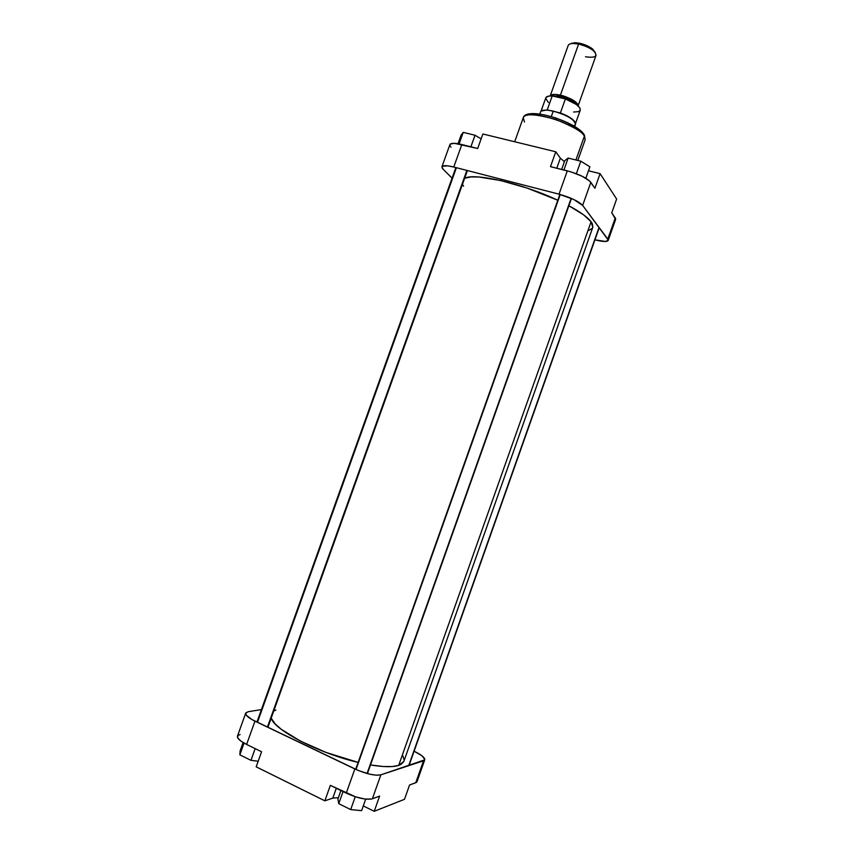 <?xml version="1.0" encoding="UTF-8"?>
<svg xmlns="http://www.w3.org/2000/svg" width="854" height="854" viewBox="0 0 854 854"><rect width="100%" height="100%" fill="white"/><g stroke="black" fill="none" stroke-linecap="round" stroke-linejoin="round"><path stroke-width="1.28" d="M424.748 759.825L417.04 781.623L415.77 782.712L423.509 760.807L380.863 774.845L424.748 759.825C424.972 757.626 421.417 754.765 414.094 751.221L421.78 755.641L424.812 759.387L423.509 760.807L415.77 782.712L409.546 785.018L416.357 782.424L417.04 781.645L416.773 780.022M330.359 785.36L355.659 796.878L364.818 799.013L371.501 799.045L379.614 796.109L372.376 798.789L380.863 774.845L376.433 775.208L369.91 774.226L358.488 770.575L251.93 719.57L246.198 715.086L245.835 712.876L248.311 711.692L261.431 709.578L248.311 711.692L245.706 713.143L237.465 736.105C237.006 738.326 240.059 741.101 246.614 744.432L261.58 751.755L246.614 744.432L254.972 721.139L354.858 768.963L346.265 793.131L330.359 785.36L324.862 800.828L332.804 798.106L338.387 797.679L332.804 798.106L336.305 788.263L332.804 798.106L324.862 800.828L256.179 766.828L324.862 800.828L330.359 785.36M240.123 734.483L237.604 735.817L237.914 738.176L241.074 741.197L246.614 744.432L254.972 721.139C248.397 717.872 245.311 715.214 245.706 713.143M363.281 805.93L374.233 811.3L404.497 799.301L374.233 811.3L379.614 796.109L374.233 811.3L363.281 805.93M256.179 766.828L261.58 751.755L256.179 766.828M409.546 785.018L404.497 799.301L409.546 785.018M354.858 768.963L346.265 793.131C357.612 798.223 366.313 800.102 372.376 798.789L380.863 774.845C374.885 775.934 366.217 773.97 354.858 768.963M258.186 761.224L250.959 760.338L239.846 754.851L240.123 750.847L243.102 742.542L240.123 750.847L239.846 754.851L244.063 743.097L239.846 754.851L250.959 760.338L255.165 748.616L250.959 760.338L258.186 761.224M361.616 810.649L350.684 809.581L338.75 803.678L337.917 798.981L340.927 790.526L337.917 798.981L338.75 803.678L343.052 791.562L338.75 803.678L350.684 809.581L355.243 796.739L350.684 809.581L361.616 810.649L365.693 799.12L361.616 810.649M403.718 761.704L400.996 764.437L398.679 765.419L392.167 766.55L383.35 766.518L370.487 764.949C383.425 767.095 392.819 767.244 398.679 765.419L403.846 761.384L592.793 227.345L591.085 221.762C587.584 217.204 580.176 211.867 568.881 205.761L583.528 214.792L591.085 221.762L398.679 765.419L591.085 221.762L592.334 223.748L592.879 227.068M557.801 200.252C522.605 183.589 474.322 172.54 464.629 178.283L471.077 176.917L478.998 177.013L500.668 180.546L527.078 188.072L557.801 200.252M271.177 718.203C274.604 730.266 319.46 753.516 358.136 762.398L326.014 752.427L300.448 741.112L281.329 729.348L275.18 723.936L271.177 718.203M402.971 756.003L404.102 759.996M273.75 711.008L275.906 710.09M462.452 184.368L463.583 186.204M589.014 230.302L592.196 228.381M524.452 122.005L523.256 117.767C524.9 113.283 535.842 113.902 556.093 119.624C573.717 126.83 583.143 132.349 584.371 136.192L583.73 134.046M584.456 135.167L584.371 136.192C577.912 123.681 524.612 107.732 523.256 117.767C526.299 105.875 577.528 121.866 584.467 135.199L585.15 139.81L584.371 136.192L575.927 159.986L584.371 136.192L585.15 139.81L577.827 160.445M614.496 220.247L615.563 218.443L611.752 212.806L616.631 199.025L600.084 173.64L588.491 170.768L600.084 173.64L594.907 188.264L589.57 180.941L582.033 176.191L571.07 171.9L550.488 166.658L567.312 170.853L559.028 194.168L573.76 199.494L582.652 205.43L608.219 240.049L605.55 241.479L594.939 239.825C602.678 241.789 607.098 242.002 608.187 240.454L615.638 219.361L611.752 212.806L616.631 199.025L600.084 173.64L594.907 188.264L590.829 182.329L582.652 205.43L607.781 239.109L615.264 217.919L607.781 239.109L608.187 240.454M441.924 166.776L449.887 144.625C450.837 142.928 454.819 142.906 461.833 144.55L453.762 167.032L559.028 194.168L453.762 167.032C446.77 165.324 442.82 165.238 441.924 166.797L443.098 169.22L452.054 178.166L443.098 169.22L442.137 168.024L442.308 166.295L447.613 165.825L453.762 167.032L461.833 144.55L477.685 148.5L454.381 143.333L450.282 144.07L449.855 145.383L451.008 147.208M583.143 133.8L576.301 127.577L566.875 122.368L555.506 117.863L544.041 114.81M541.383 114.34L532.384 113.731L526.961 115.183M564.419 161.673L560.352 158.15L555.783 151.777L482.884 133.993L555.783 151.777L550.488 166.658L555.783 151.777L560.352 158.15L556.776 168.227L560.352 158.15L564.419 161.673M477.685 148.5L482.884 133.993L477.685 148.5M582.652 205.43L590.829 182.329C586.89 177.963 579.044 174.141 567.312 170.853L559.028 194.168C570.75 197.52 578.628 201.266 582.652 205.43M564.782 160.637L568.156 158.075L580.805 161.182L589.89 166.818L585.844 178.24L589.89 166.818L580.805 161.182L576.354 173.725L580.805 161.182L568.156 158.075L563.918 170.01L568.156 158.075L564.782 160.637L561.654 169.444L564.782 160.637M461.107 135.113L463.231 132.359L475.027 135.252L481.133 138.871L475.027 135.252L470.885 146.813L475.027 135.252L463.231 132.359L459.078 143.942L463.231 132.359L461.107 135.113L458.011 143.739L461.107 135.113M267.409 727.096L466.882 170.416L267.409 727.096M257.46 722.335L456.399 167.715M367.071 773.51L571.155 198.309L367.071 773.51M356.011 769.497L560.245 194.488M408.692 765.686L599.049 227.399L408.692 765.686M580.261 110.155L579.834 107.914L576.375 104.508C571.454 100.11 566.117 97.377 560.384 96.342L560.459 95.242C564.772 95.733 578.724 101.754 577.902 105.725L577.507 104.06L575.148 101.637L565.903 96.844L555.591 94.516L552.047 94.805L550.414 95.936C552.666 94.26 556.007 94.025 560.459 95.242L560.384 96.342L552.292 95.968L560.384 96.342L559.904 97.698L560.384 96.342C568.188 98.381 573.525 101.114 576.397 104.53L565.38 98.925L560.384 112.952C569.437 116.496 574.454 119.912 575.436 123.2L574.859 121.748C572.596 118.706 567.771 115.77 560.384 112.952L547.233 109.91L541.276 111.031L547.233 109.91L552.207 95.958L548.727 96.107L545.909 97.602M574.678 42.7L573.13 43.458L578.617 44.045L579.556 43.223L574.678 42.7L570.856 43.693M542.653 110.273L542.354 110.529C544.724 109.835 548.364 110.038 553.253 111.127L551.31 116.56L553.253 111.127C545.919 109.568 541.692 109.846 540.55 111.938L539.792 114.073M574.678 126.499L575.436 124.364C574.593 119.571 567.195 115.162 553.253 111.127L553.253 111.127C563.896 113.966 571.123 117.628 574.923 122.122C576.044 123.926 575.575 125.154 573.514 125.805M578.073 105.885L596.039 55.371C595.58 50.909 589.772 47.13 578.617 44.045C572.703 42.956 569.234 43.426 568.188 45.465L550.179 95.947C551.182 94.218 554.588 93.951 560.405 95.157L578.617 44.045L560.405 95.157C571.475 98.306 577.368 101.882 578.073 105.885L577.699 104.103L575.308 101.637L565.935 96.79L555.463 94.431L551.876 94.719L550.179 95.947M575.511 123.531L580.272 110.145C580.442 106.707 575.479 102.971 565.38 98.925L552.207 95.958C548.514 95.808 546.368 96.449 545.791 97.858L541.009 111.244M595.003 52.019L591.075 47.888L584.467 44.632L576.151 42.743L571.315 43.383M545.685 98.381L548.417 102.501M573.557 112.034L578.393 111.639L580.058 110.55M595.078 52.318L592.74 49.137C589.313 46.415 584.926 44.451 579.556 43.223L578.617 44.045C584.659 45.422 589.612 47.643 593.466 50.696C598.408 56.172 595.74 58.2 585.481 56.77M565.38 98.925L560.384 112.952L547.233 109.91L552.207 95.958L565.38 98.925M523.256 117.767L514.684 141.753M455.855 167.565L256.947 722.089M467.405 170.544L267.9 727.33M559.882 194.392L355.67 769.337M571.475 198.448L367.423 773.607M599.241 227.655L409.023 765.568M593.466 50.696L592.74 49.137"/></g></svg>
